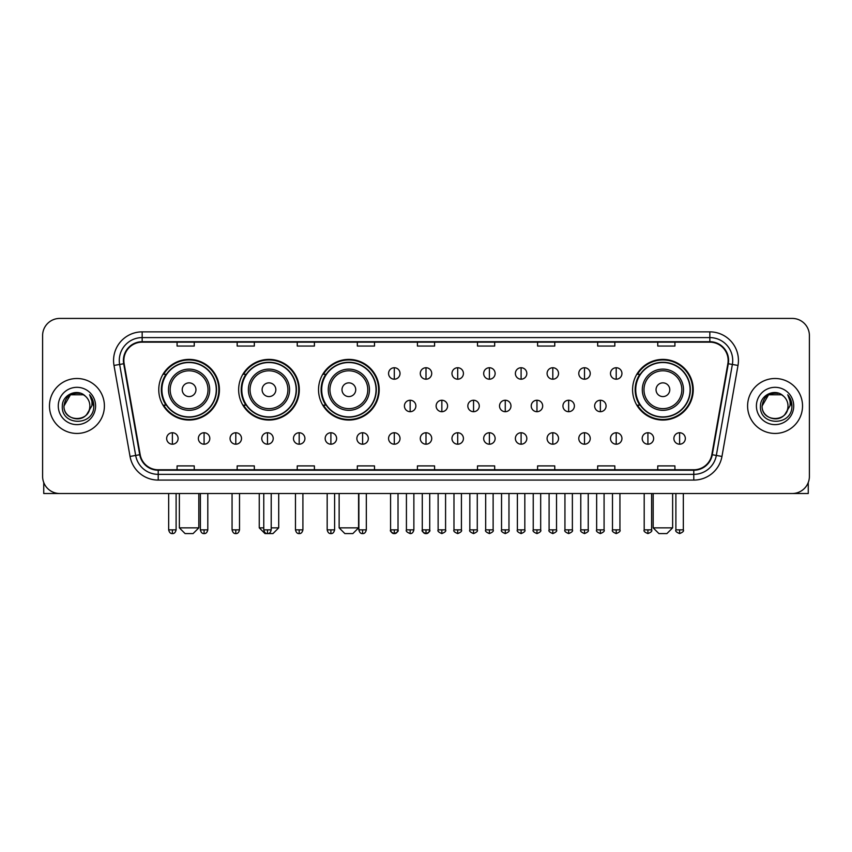 <?xml version="1.0" encoding="UTF-8"?>
<svg xmlns="http://www.w3.org/2000/svg" width="852" height="852" viewBox="0 0 852 852"><rect width="100%" height="100%" fill="white"/><g stroke="black" fill="none" stroke-linecap="round" stroke-linejoin="round"><path stroke-width="1.28" d="M632.578 389.715A30.331 30.331 0 0 0 662.909 420.047A30.331 30.331 0 0 0 693.24 389.715A30.331 30.331 0 0 0 662.909 359.395A30.331 30.331 0 0 0 632.578 389.715M318.531 389.715A30.331 30.331 0 0 0 348.862 420.047A30.331 30.331 0 0 0 379.193 389.715A30.331 30.331 0 0 0 348.862 359.395A30.331 30.331 0 0 0 318.531 389.715M238.645 389.715A30.331 30.331 0 0 0 268.976 420.047A30.331 30.331 0 0 0 299.308 389.715A30.331 30.331 0 0 0 268.976 359.395A30.331 30.331 0 0 0 238.645 389.715M158.76 389.715A30.331 30.331 0 0 0 189.091 420.047A30.331 30.331 0 0 0 219.422 389.715A30.331 30.331 0 0 0 189.091 359.395A30.331 30.331 0 0 0 158.76 389.715M166.034 405.169A27.754 27.754 0 0 1 166.034 374.273M245.919 405.169A27.754 27.754 0 0 1 245.919 374.273M325.805 405.169A27.754 27.754 0 0 1 325.805 374.273M639.852 405.169A27.754 27.754 0 0 1 639.852 374.273M42.6 335.582L42.6 476.353A17.168 17.168 0 0 0 59.768 493.521L792.232 493.521A17.168 17.168 0 0 0 809.4 476.353L809.4 335.582A17.168 17.168 0 0 0 792.232 318.424L59.768 318.424A17.168 17.168 0 0 0 42.6 335.582L42.6 476.353M49.469 405.967A27.466 27.466 0 0 0 76.936 433.444A27.466 27.466 0 0 0 104.402 405.967A27.466 27.466 0 0 0 76.936 378.501A27.466 27.466 0 0 0 49.469 405.967A27.466 27.466 0 0 0 76.936 433.444A27.466 27.466 0 0 0 104.402 405.967A27.466 27.466 0 0 0 76.936 378.501A27.466 27.466 0 0 0 49.469 405.967M747.598 405.967A27.466 27.466 0 0 0 775.064 433.444A27.466 27.466 0 0 0 802.531 405.967A27.466 27.466 0 0 0 775.064 378.501A27.466 27.466 0 0 0 747.598 405.967A27.466 27.466 0 0 0 775.064 433.444A27.466 27.466 0 0 0 802.531 405.967A27.466 27.466 0 0 0 775.064 378.501A27.466 27.466 0 0 0 747.598 405.967M123.859 360.481A18.307 18.307 0 0 1 142.167 342.163L709.833 342.163A18.307 18.307 0 0 1 727.864 363.655L711.825 454.648A18.307 18.307 0 0 1 693.784 469.772L158.216 469.772A18.307 18.307 0 0 1 140.175 454.648L124.136 363.655A18.307 18.307 0 0 1 123.859 360.481M123.402 360.481A18.765 18.765 0 0 0 123.689 363.74L139.728 454.723A18.765 18.765 0 0 0 158.216 470.229L693.784 470.229A18.765 18.765 0 0 0 712.272 454.723L728.311 363.74A18.765 18.765 0 0 0 709.833 341.705L142.167 341.705A18.765 18.765 0 0 0 123.402 360.481M113.998 365.444A28.617 28.617 0 0 1 142.167 331.865L709.833 331.865A28.617 28.617 0 0 1 738.002 365.444L721.963 456.438A28.617 28.617 0 0 1 693.784 480.081L158.216 480.081A28.617 28.617 0 0 1 130.036 456.438L113.998 365.444L119.631 364.454A22.887 22.887 0 0 1 142.167 337.594L709.833 337.594A22.887 22.887 0 0 1 732.369 364.454L716.33 455.437A22.887 22.887 0 0 1 693.784 474.351L158.216 474.351A22.887 22.887 0 0 1 135.67 455.437L119.631 364.454A22.887 22.887 0 0 1 119.28 360.481M792.232 318.424L59.768 318.424M59.768 493.521L792.232 493.521M809.4 476.353L809.4 335.582M712.272 454.723L716.33 455.437L732.369 364.454L738.002 365.444M417.416 342.163L417.416 346.04L434.584 346.04L434.584 342.163M357.329 342.163L357.329 346.04L374.497 346.04L374.497 342.163M297.242 342.163L297.242 346.04L314.409 346.04L314.409 342.163M237.165 342.163L237.165 346.04L254.333 346.04L254.333 342.163M177.078 342.163L177.078 346.04L194.245 346.04L194.245 342.163M477.503 342.163L477.503 346.04L494.671 346.04L494.671 342.163M537.591 342.163L537.591 346.04L554.758 346.04L554.758 342.163M597.667 342.163L597.667 346.04L614.835 346.04L614.835 342.163M657.755 342.163L657.755 346.04L674.922 346.04L674.922 342.163M434.584 469.772L434.584 465.906L417.416 465.906L417.416 469.772M374.497 469.772L374.497 465.906L357.329 465.906L357.329 469.772M314.409 469.772L314.409 465.906L297.242 465.906L297.242 469.772M254.333 469.772L254.333 465.906L237.165 465.906L237.165 469.772M194.245 469.772L194.245 465.906L177.078 465.906L177.078 469.772M494.671 469.772L494.671 465.906L477.503 465.906L477.503 469.772M554.758 469.772L554.758 465.906L537.591 465.906L537.591 469.772M614.835 469.772L614.835 465.906L597.667 465.906L597.667 469.772M674.922 469.772L674.922 465.906L657.755 465.906L657.755 469.772M85.402 396.201A12.929 12.929 0 0 1 89.865 405.967C90.663 422.656 63.208 422.656 64.007 405.967L70.471 394.774L83.4 394.774L85.402 396.201C77.468 387.884 62.185 394.732 62.334 405.967C60.875 425.936 93.251 426.458 93.773 406.937L93.805 405.967C93.752 401.729 92.346 398.001 89.566 394.795C91.675 398.257 92.421 401.984 91.792 405.967L86.84 414.285A12.929 12.929 0 0 0 89.865 405.967C90.663 422.656 63.208 422.656 64.007 405.967C65.263 396.681 70.588 392.484 79.992 393.4M86.84 414.285C79.981 423.561 63.325 417.629 64.007 405.967M58.277 405.967A18.659 18.659 0 0 0 76.936 424.626A18.659 18.659 0 0 0 95.594 405.967A18.659 18.659 0 0 0 76.936 387.319A18.659 18.659 0 0 0 58.277 405.967M89.694 394.934L93.795 406.457M43.74 482.52L43.74 493.521L110.121 493.521M193.095 533.576L185.086 533.576L179.367 527.857L198.825 527.857L193.095 533.576M195.96 389.715A6.869 6.869 0 0 0 189.091 382.857A6.869 6.869 0 0 0 182.221 389.715A6.869 6.869 0 0 0 189.091 396.585A6.869 6.869 0 0 0 195.96 389.715M209.698 389.715A20.597 20.597 0 0 0 189.091 369.118A20.597 20.597 0 0 0 168.494 389.715A20.597 20.597 0 0 0 189.091 410.323A20.597 20.597 0 0 0 209.698 389.715A20.597 20.597 0 0 1 189.091 410.323A20.597 20.597 0 0 1 168.494 389.715M216.27 389.715A27.179 27.179 0 0 0 189.091 362.537A27.179 27.179 0 0 0 161.912 389.715A27.179 27.179 0 0 0 189.091 416.905A27.179 27.179 0 0 0 216.27 389.715M218.847 389.715A29.756 29.756 0 0 1 163.659 405.169L166.417 405.169A27.434 27.434 0 0 0 207.249 410.291A27.434 27.434 0 0 0 207.249 369.15A27.434 27.434 0 0 0 166.417 374.273L163.659 374.273A29.756 29.756 0 0 1 218.847 389.715M271.213 527.857L278.71 527.857L272.981 533.576L264.972 533.576L259.253 527.857L263.769 527.857M275.846 389.715A6.869 6.869 0 0 0 268.976 382.857A6.869 6.869 0 0 0 262.107 389.715A6.869 6.869 0 0 0 268.976 396.585A6.869 6.869 0 0 0 275.846 389.715M289.573 389.715A20.597 20.597 0 0 0 268.976 369.118A20.597 20.597 0 0 0 248.379 389.715A20.597 20.597 0 0 0 268.976 410.323A20.597 20.597 0 0 0 289.573 389.715A20.597 20.597 0 0 1 268.976 410.323A20.597 20.597 0 0 1 248.379 389.715M296.155 389.715A27.179 27.179 0 0 0 268.976 362.537A27.179 27.179 0 0 0 241.798 389.715A27.179 27.179 0 0 0 268.976 416.905A27.179 27.179 0 0 0 296.155 389.715M298.732 389.715A29.756 29.756 0 0 1 243.544 405.169L246.303 405.169A27.434 27.434 0 0 0 287.135 410.291A27.434 27.434 0 0 0 287.135 369.15A27.434 27.434 0 0 0 246.303 374.273L243.544 374.273A29.756 29.756 0 0 1 298.732 389.715M352.866 533.576L344.858 533.576L339.139 527.857L358.585 527.857L352.866 533.576M355.731 389.715A6.869 6.869 0 0 0 348.862 382.857A6.869 6.869 0 0 0 341.993 389.715A6.869 6.869 0 0 0 348.862 396.585A6.869 6.869 0 0 0 355.731 389.715M369.459 389.715A20.597 20.597 0 0 0 348.862 369.118A20.597 20.597 0 0 0 328.265 389.715A20.597 20.597 0 0 0 348.862 410.323A20.597 20.597 0 0 0 369.459 389.715A20.597 20.597 0 0 1 348.862 410.323A20.597 20.597 0 0 1 328.265 389.715M376.041 389.715A27.179 27.179 0 0 0 348.862 362.537A27.179 27.179 0 0 0 321.683 389.715A27.179 27.179 0 0 0 348.862 416.905A27.179 27.179 0 0 0 376.041 389.715M378.618 389.715A29.756 29.756 0 0 1 323.43 405.169L326.188 405.169A27.434 27.434 0 0 0 367.02 410.291A27.434 27.434 0 0 0 367.02 369.15A27.434 27.434 0 0 0 326.188 374.273L323.43 374.273A29.756 29.756 0 0 1 378.618 389.715M666.914 533.576L658.905 533.576L653.175 527.857L672.633 527.857L666.914 533.576M669.778 389.715A6.869 6.869 0 0 0 662.909 382.857A6.869 6.869 0 0 0 656.04 389.715A6.869 6.869 0 0 0 662.909 396.585A6.869 6.869 0 0 0 669.778 389.715M683.506 389.715A20.597 20.597 0 0 0 662.909 369.118A20.597 20.597 0 0 0 642.302 389.715A20.597 20.597 0 0 0 662.909 410.323A20.597 20.597 0 0 0 683.506 389.715A20.597 20.597 0 0 1 662.909 410.323A20.597 20.597 0 0 1 642.302 389.715M690.088 389.715A27.179 27.179 0 0 0 662.909 362.537A27.179 27.179 0 0 0 635.73 389.715A27.179 27.179 0 0 0 662.909 416.905A27.179 27.179 0 0 0 690.088 389.715M692.665 389.715A29.756 29.756 0 0 1 637.477 405.169L640.235 405.169A27.434 27.434 0 0 0 681.057 410.291A27.434 27.434 0 0 0 681.057 369.15A27.434 27.434 0 0 0 640.235 374.273L637.477 374.273A29.756 29.756 0 0 1 692.665 389.715M394.295 367.745A5.719 5.719 0 0 0 388.576 373.464A5.719 5.719 0 0 0 394.295 379.193A5.719 5.719 0 0 0 400.025 373.464A5.719 5.719 0 0 0 394.295 367.745L394.295 379.193A5.719 5.719 0 0 0 400.025 373.464A5.719 5.719 0 0 0 394.295 367.745M426 367.745A5.719 5.719 0 0 0 420.281 373.464A5.719 5.719 0 0 0 426 379.193A5.719 5.719 0 0 0 431.719 373.464A5.719 5.719 0 0 0 426 367.745L426 379.193A5.719 5.719 0 0 0 431.719 373.464A5.719 5.719 0 0 0 426 367.745M457.705 367.745A5.719 5.719 0 0 0 451.975 373.464A5.719 5.719 0 0 0 457.705 379.193A5.719 5.719 0 0 0 463.424 373.464A5.719 5.719 0 0 0 457.705 367.745L457.705 379.193A5.719 5.719 0 0 0 463.424 373.464A5.719 5.719 0 0 0 457.705 367.745M489.399 367.745A5.719 5.719 0 0 0 483.68 373.464A5.719 5.719 0 0 0 489.399 379.193A5.719 5.719 0 0 0 495.129 373.464A5.719 5.719 0 0 0 489.399 367.745L489.399 379.193A5.719 5.719 0 0 0 495.129 373.464A5.719 5.719 0 0 0 489.399 367.745M521.105 367.745A5.719 5.719 0 0 0 515.385 373.464A5.719 5.719 0 0 0 521.105 379.193A5.719 5.719 0 0 0 526.824 373.464A5.719 5.719 0 0 0 521.105 367.745L521.105 379.193A5.719 5.719 0 0 0 526.824 373.464A5.719 5.719 0 0 0 521.105 367.745M552.81 367.745A5.719 5.719 0 0 0 547.091 373.464A5.719 5.719 0 0 0 552.81 379.193A5.719 5.719 0 0 0 558.529 373.464A5.719 5.719 0 0 0 552.81 367.745L552.81 379.193A5.719 5.719 0 0 0 558.529 373.464A5.719 5.719 0 0 0 552.81 367.745M584.515 367.745A5.719 5.719 0 0 0 578.785 373.464A5.719 5.719 0 0 0 584.515 379.193A5.719 5.719 0 0 0 590.234 373.464A5.719 5.719 0 0 0 584.515 367.745L584.515 379.193A5.719 5.719 0 0 0 590.234 373.464A5.719 5.719 0 0 0 584.515 367.745M616.209 367.745A5.719 5.719 0 0 0 610.49 373.464A5.719 5.719 0 0 0 616.209 379.193A5.719 5.719 0 0 0 621.939 373.464A5.719 5.719 0 0 0 616.209 367.745L616.209 379.193A5.719 5.719 0 0 0 621.939 373.464A5.719 5.719 0 0 0 616.209 367.745M410.153 400.248A5.719 5.719 0 0 0 404.423 405.967A5.719 5.719 0 0 0 410.153 411.697A5.719 5.719 0 0 0 415.872 405.967A5.719 5.719 0 0 0 410.153 400.248L410.153 411.697A5.719 5.719 0 0 0 415.872 405.967A5.719 5.719 0 0 0 410.153 400.248M441.847 400.248A5.719 5.719 0 0 0 436.128 405.967A5.719 5.719 0 0 0 441.847 411.697A5.719 5.719 0 0 0 447.577 405.967A5.719 5.719 0 0 0 441.847 400.248L441.847 411.697A5.719 5.719 0 0 0 447.577 405.967A5.719 5.719 0 0 0 441.847 400.248M473.552 400.248A5.719 5.719 0 0 0 467.833 405.967A5.719 5.719 0 0 0 473.552 411.697A5.719 5.719 0 0 0 479.271 405.967A5.719 5.719 0 0 0 473.552 400.248L473.552 411.697A5.719 5.719 0 0 0 479.271 405.967A5.719 5.719 0 0 0 473.552 400.248M505.257 400.248A5.719 5.719 0 0 0 499.528 405.967A5.719 5.719 0 0 0 505.257 411.697A5.719 5.719 0 0 0 510.976 405.967A5.719 5.719 0 0 0 505.257 400.248L505.257 411.697A5.719 5.719 0 0 0 510.976 405.967A5.719 5.719 0 0 0 505.257 400.248M536.962 400.248A5.719 5.719 0 0 0 531.233 405.967A5.719 5.719 0 0 0 536.962 411.697A5.719 5.719 0 0 0 542.681 405.967A5.719 5.719 0 0 0 536.962 400.248L536.962 411.697A5.719 5.719 0 0 0 542.681 405.967A5.719 5.719 0 0 0 536.962 400.248M568.657 400.248A5.719 5.719 0 0 0 562.938 405.967A5.719 5.719 0 0 0 568.657 411.697A5.719 5.719 0 0 0 574.386 405.967A5.719 5.719 0 0 0 568.657 400.248L568.657 411.697A5.719 5.719 0 0 0 574.386 405.967A5.719 5.719 0 0 0 568.657 400.248M600.362 400.248A5.719 5.719 0 0 0 594.643 405.967A5.719 5.719 0 0 0 600.362 411.697A5.719 5.719 0 0 0 606.081 405.967A5.719 5.719 0 0 0 600.362 400.248L600.362 411.697A5.719 5.719 0 0 0 606.081 405.967A5.719 5.719 0 0 0 600.362 400.248M172.381 432.752A5.719 5.719 0 0 0 166.662 438.471A5.719 5.719 0 0 0 172.381 444.201A5.719 5.719 0 0 0 178.111 438.471A5.719 5.719 0 0 0 172.381 432.752L172.381 444.201A5.719 5.719 0 0 0 178.111 438.471A5.719 5.719 0 0 0 172.381 432.752M204.086 432.752A5.719 5.719 0 0 0 198.367 438.471A5.719 5.719 0 0 0 204.086 444.201A5.719 5.719 0 0 0 209.805 438.471A5.719 5.719 0 0 0 204.086 432.752L204.086 444.201A5.719 5.719 0 0 0 209.805 438.471A5.719 5.719 0 0 0 204.086 432.752M235.791 432.752A5.719 5.719 0 0 0 230.061 438.471A5.719 5.719 0 0 0 235.791 444.201A5.719 5.719 0 0 0 241.51 438.471A5.719 5.719 0 0 0 235.791 432.752L235.791 444.201A5.719 5.719 0 0 0 241.51 438.471A5.719 5.719 0 0 0 235.791 432.752M267.485 432.752A5.719 5.719 0 0 0 261.766 438.471A5.719 5.719 0 0 0 267.485 444.201A5.719 5.719 0 0 0 273.215 438.471A5.719 5.719 0 0 0 267.485 432.752L267.485 444.201A5.719 5.719 0 0 0 273.215 438.471A5.719 5.719 0 0 0 267.485 432.752M299.19 432.752A5.719 5.719 0 0 0 293.471 438.471A5.719 5.719 0 0 0 299.19 444.201A5.719 5.719 0 0 0 304.909 438.471A5.719 5.719 0 0 0 299.19 432.752L299.19 444.201A5.719 5.719 0 0 0 304.909 438.471A5.719 5.719 0 0 0 299.19 432.752M330.895 432.752A5.719 5.719 0 0 0 325.176 438.471A5.719 5.719 0 0 0 330.895 444.201A5.719 5.719 0 0 0 336.615 438.471A5.719 5.719 0 0 0 330.895 432.752L330.895 444.201A5.719 5.719 0 0 0 336.615 438.471A5.719 5.719 0 0 0 330.895 432.752M362.601 432.752A5.719 5.719 0 0 0 356.871 438.471A5.719 5.719 0 0 0 362.601 444.201A5.719 5.719 0 0 0 368.32 438.471A5.719 5.719 0 0 0 362.601 432.752L362.601 444.201A5.719 5.719 0 0 0 368.32 438.471A5.719 5.719 0 0 0 362.601 432.752M394.295 432.752A5.719 5.719 0 0 0 388.576 438.471A5.719 5.719 0 0 0 394.295 444.201A5.719 5.719 0 0 0 400.025 438.471A5.719 5.719 0 0 0 394.295 432.752L394.295 444.201A5.719 5.719 0 0 0 400.025 438.471A5.719 5.719 0 0 0 394.295 432.752M426 432.752A5.719 5.719 0 0 0 420.281 438.471A5.719 5.719 0 0 0 426 444.201A5.719 5.719 0 0 0 431.719 438.471A5.719 5.719 0 0 0 426 432.752L426 444.201A5.719 5.719 0 0 0 431.719 438.471A5.719 5.719 0 0 0 426 432.752M457.705 432.752A5.719 5.719 0 0 0 451.975 438.471A5.719 5.719 0 0 0 457.705 444.201A5.719 5.719 0 0 0 463.424 438.471A5.719 5.719 0 0 0 457.705 432.752L457.705 444.201A5.719 5.719 0 0 0 463.424 438.471A5.719 5.719 0 0 0 457.705 432.752M489.399 432.752A5.719 5.719 0 0 0 483.68 438.471A5.719 5.719 0 0 0 489.399 444.201A5.719 5.719 0 0 0 495.129 438.471A5.719 5.719 0 0 0 489.399 432.752L489.399 444.201A5.719 5.719 0 0 0 495.129 438.471A5.719 5.719 0 0 0 489.399 432.752M521.105 432.752A5.719 5.719 0 0 0 515.385 438.471A5.719 5.719 0 0 0 521.105 444.201A5.719 5.719 0 0 0 526.824 438.471A5.719 5.719 0 0 0 521.105 432.752L521.105 444.201A5.719 5.719 0 0 0 526.824 438.471A5.719 5.719 0 0 0 521.105 432.752M552.81 432.752A5.719 5.719 0 0 0 547.091 438.471A5.719 5.719 0 0 0 552.81 444.201A5.719 5.719 0 0 0 558.529 438.471A5.719 5.719 0 0 0 552.81 432.752L552.81 444.201A5.719 5.719 0 0 0 558.529 438.471A5.719 5.719 0 0 0 552.81 432.752M584.515 432.752A5.719 5.719 0 0 0 578.785 438.471A5.719 5.719 0 0 0 584.515 444.201A5.719 5.719 0 0 0 590.234 438.471A5.719 5.719 0 0 0 584.515 432.752L584.515 444.201A5.719 5.719 0 0 0 590.234 438.471A5.719 5.719 0 0 0 584.515 432.752M616.209 432.752A5.719 5.719 0 0 0 610.49 438.471A5.719 5.719 0 0 0 616.209 444.201A5.719 5.719 0 0 0 621.939 438.471A5.719 5.719 0 0 0 616.209 432.752L616.209 444.201A5.719 5.719 0 0 0 621.939 438.471A5.719 5.719 0 0 0 616.209 432.752M647.914 432.752A5.719 5.719 0 0 0 642.195 438.471A5.719 5.719 0 0 0 647.914 444.201A5.719 5.719 0 0 0 653.633 438.471A5.719 5.719 0 0 0 647.914 432.752L647.914 444.201A5.719 5.719 0 0 0 653.633 438.471A5.719 5.719 0 0 0 647.914 432.752M679.619 432.752A5.719 5.719 0 0 0 673.889 438.471A5.719 5.719 0 0 0 679.619 444.201A5.719 5.719 0 0 0 685.338 438.471A5.719 5.719 0 0 0 679.619 432.752L679.619 444.201A5.719 5.719 0 0 0 685.338 438.471A5.719 5.719 0 0 0 679.619 432.752M808.26 482.52L808.26 493.521L741.879 493.521M783.542 396.201A12.929 12.929 0 0 1 787.993 405.967C788.792 422.656 761.337 422.656 762.135 405.967L768.6 394.774L781.529 394.774L783.542 396.201C775.597 387.884 760.325 394.732 760.463 405.967C759.015 425.936 791.38 426.458 791.902 406.937L791.934 405.967C791.881 401.729 790.475 398.001 787.695 394.795C789.804 398.257 790.549 401.984 789.932 405.967L784.98 414.285A12.929 12.929 0 0 0 787.993 405.967C788.792 422.656 761.337 422.656 762.135 405.967C763.392 396.681 768.717 392.484 778.121 393.4M784.98 414.285C778.11 423.561 761.464 417.629 762.135 405.967M756.406 405.967A18.659 18.659 0 0 0 775.064 424.626A18.659 18.659 0 0 0 793.723 405.967A18.659 18.659 0 0 0 775.064 387.319A18.659 18.659 0 0 0 756.406 405.967M787.823 394.934L791.923 406.457M709.833 331.865L709.833 341.705M119.631 364.454L123.689 363.74M158.216 480.081L158.216 470.229M693.784 470.229L693.784 480.081M130.036 456.438L139.728 454.723M728.311 363.74L732.369 364.454M142.167 331.865L142.167 341.705M716.33 455.437L721.963 456.438M208.016 389.715A18.925 18.925 0 0 0 189.091 370.79A18.925 18.925 0 0 0 170.166 389.715A18.925 18.925 0 0 0 189.091 408.64A18.925 18.925 0 0 0 208.016 389.715M287.901 389.715A18.925 18.925 0 0 0 268.976 370.79A18.925 18.925 0 0 0 250.051 389.715A18.925 18.925 0 0 0 268.976 408.64A18.925 18.925 0 0 0 287.901 389.715M367.787 389.715A18.925 18.925 0 0 0 348.862 370.79A18.925 18.925 0 0 0 329.937 389.715A18.925 18.925 0 0 0 348.862 408.64A18.925 18.925 0 0 0 367.787 389.715M681.834 389.715A18.925 18.925 0 0 0 662.909 370.79A18.925 18.925 0 0 0 643.984 389.715A18.925 18.925 0 0 0 662.909 408.64A18.925 18.925 0 0 0 681.834 389.715M410.153 529.859L406.425 529.859C405.68 531.052 406.915 532.287 410.153 533.576L410.153 529.859L413.87 529.859L413.87 493.521M441.847 529.859L438.13 529.859C437.374 531.052 438.62 532.287 441.847 533.576L441.847 529.859L445.575 529.859L445.575 493.521M473.552 529.859L469.835 529.859C469.079 531.052 470.315 532.287 473.552 533.576L473.552 529.859L477.269 529.859L477.269 493.521M505.257 529.859L501.54 529.859C500.784 531.052 502.02 532.287 505.257 533.576L505.257 529.859L508.974 529.859L508.974 493.521M536.962 529.859L533.235 529.859C532.479 531.052 533.725 532.287 536.962 533.576L536.962 529.859L540.679 529.859L540.679 493.521M568.657 529.859L564.94 529.859C564.184 531.052 565.43 532.287 568.657 533.576L568.657 529.859L572.374 529.859L572.374 493.521M600.362 529.859L596.645 529.859C595.889 531.052 597.124 532.287 600.362 533.576L600.362 529.859L604.079 529.859L604.079 493.521M172.381 529.859L168.664 529.859C169.314 532.511 170.549 533.757 172.381 533.576L172.381 529.859L176.108 529.859L176.108 493.521M204.086 529.859L200.369 529.859C201.019 532.511 202.254 533.757 204.086 533.576L204.086 529.859L207.803 529.859L207.803 493.521M235.791 529.859L232.064 529.859C232.713 532.511 233.959 533.757 235.791 533.576L235.791 529.859L239.508 529.859L239.508 493.521M267.485 529.859L263.769 529.859C264.418 532.511 265.664 533.757 267.485 533.576L267.485 529.859L271.213 529.859L271.213 493.521M299.19 529.859L295.474 529.859C296.123 532.511 297.359 533.757 299.19 533.576L299.19 529.859L302.907 529.859L302.907 493.521M330.895 529.859L327.179 529.859C327.828 532.511 329.064 533.757 330.895 533.576L330.895 529.859L334.612 529.859L334.612 493.521M362.601 529.859L358.873 529.859C359.523 532.511 360.769 533.757 362.601 533.576L362.601 529.859L366.317 529.859L366.317 493.521M394.295 529.859L390.578 529.859C389.822 531.052 391.068 532.287 394.295 533.576L394.295 529.859L398.022 529.859C398.768 531.052 397.533 532.287 394.295 533.576C392.463 533.757 391.228 532.511 390.578 529.859L390.578 493.521M426 529.859L422.283 529.859C421.527 531.052 422.762 532.287 426 533.576L426 529.859L429.717 529.859C430.473 531.052 429.238 532.287 426 533.576C424.168 533.757 422.933 532.511 422.283 529.859L422.283 493.521M457.705 529.859L453.978 529.859C453.232 531.052 454.467 532.287 457.705 533.576L457.705 529.859L461.422 529.859L461.422 493.521L461.422 529.859C462.178 531.052 460.932 532.287 457.705 533.576M489.399 529.859L485.683 529.859L485.683 493.521L485.683 529.859C484.926 531.052 486.172 532.287 489.399 533.576L489.399 529.859L493.127 529.859L493.127 493.521M521.105 529.859L517.388 529.859C516.631 531.052 517.867 532.287 521.105 533.576L521.105 529.859L524.821 529.859L524.821 493.521M552.81 529.859L549.093 529.859C548.337 531.052 549.572 532.287 552.81 533.576L552.81 529.859L556.526 529.859L556.526 493.521M584.515 529.859L580.787 529.859C580.031 531.052 581.277 532.287 584.515 533.576L584.515 529.859L588.231 529.859L588.231 493.521M616.209 529.859L612.492 529.859C611.736 531.052 612.982 532.287 616.209 533.576L616.209 529.859L619.937 529.859L619.937 493.521M647.914 529.859L644.197 529.859C643.441 531.052 644.676 532.287 647.914 533.576L647.914 529.859L651.631 529.859L651.631 493.521M679.619 529.859L675.892 529.859C675.146 531.052 676.381 532.287 679.619 533.576L679.619 529.859L683.336 529.859L683.336 493.521M198.825 493.521L198.825 527.857M179.367 493.521L179.367 527.857M278.71 493.521L278.71 527.857M259.253 493.521L259.253 527.857M358.585 493.521L358.585 527.857M339.139 493.521L339.139 527.857M672.633 493.521L672.633 527.857M653.175 493.521L653.175 527.857M406.425 529.859L406.425 493.521M413.87 529.859C413.22 532.511 411.985 533.757 410.153 533.576M438.13 529.859L438.13 493.521M445.575 529.859C446.32 531.052 445.085 532.287 441.847 533.576M469.835 529.859L469.835 493.521M477.269 529.859C478.025 531.052 476.79 532.287 473.552 533.576M501.54 529.859L501.54 493.521M508.974 529.859C509.73 531.052 508.484 532.287 505.257 533.576M533.235 529.859L533.235 493.521M540.679 529.859C541.435 531.052 540.189 532.287 536.962 533.576M564.94 529.859L564.94 493.521M572.374 529.859C573.13 531.052 571.894 532.287 568.657 533.576M596.645 529.859L596.645 493.521M604.079 529.859C604.835 531.052 603.599 532.287 600.362 533.576M168.664 529.859L168.664 493.521M176.108 529.859C175.459 532.511 174.213 533.757 172.381 533.576M200.369 529.859L200.369 493.521M207.803 529.859C207.153 532.511 205.918 533.757 204.086 533.576M232.064 529.859L232.064 493.521M239.508 529.859C238.858 532.511 237.623 533.757 235.791 533.576M263.769 529.859L263.769 493.521M271.213 529.859C270.563 532.511 269.317 533.757 267.485 533.576M295.474 529.859L295.474 493.521M302.907 529.859C302.258 532.511 301.022 533.757 299.19 533.576M327.179 529.859L327.179 493.521M334.612 529.859C333.963 532.511 332.727 533.757 330.895 533.576M358.873 529.859L358.873 493.521M366.317 529.859C365.668 532.511 364.422 533.757 362.601 533.576M394.295 533.576C396.127 533.757 397.373 532.511 398.022 529.859L398.022 493.521M426 533.576C427.832 533.757 429.067 532.511 429.717 529.859L429.717 493.521M453.978 529.859L453.978 493.521M493.127 529.859C493.883 531.052 492.637 532.287 489.399 533.576M517.388 529.859L517.388 493.521M524.821 529.859C525.577 531.052 524.342 532.287 521.105 533.576M549.093 529.859L549.093 493.521M556.526 529.859C557.283 531.052 556.047 532.287 552.81 533.576M580.787 529.859L580.787 493.521M588.231 529.859C588.988 531.052 587.742 532.287 584.515 533.576M612.492 529.859L612.492 493.521M619.937 529.859C620.682 531.052 619.447 532.287 616.209 533.576M644.197 529.859L644.197 493.521M651.631 529.859C652.387 531.052 651.152 532.287 647.914 533.576M675.892 529.859L675.892 493.521M683.336 529.859C684.092 531.052 682.846 532.287 679.619 533.576"/></g></svg>
